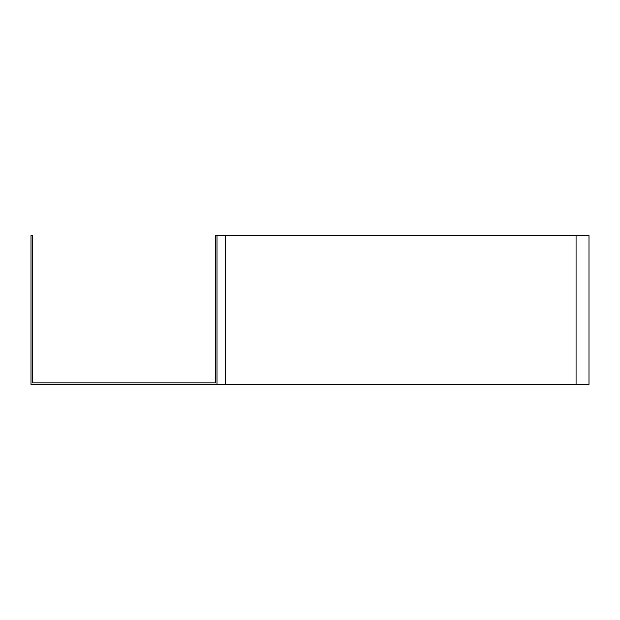 <?xml version="1.0" encoding="UTF-8"?>
<svg xmlns="http://www.w3.org/2000/svg" width="620" height="620" viewBox="0 0 620 620"><rect width="100%" height="100%" fill="white"/><g stroke="black" fill="none" stroke-linecap="round" stroke-linejoin="round"><path stroke-width="0.93" d="M32.488 235.6L32.488 382.912L215.512 382.912L215.512 235.6L217 235.6L217 384.4L31 384.4L31 235.6L32.488 235.6M217 235.6L589 235.6L589 384.4L217 384.4M225.626 235.6L225.626 384.4M576.065 235.6L576.065 384.4"/></g></svg>
